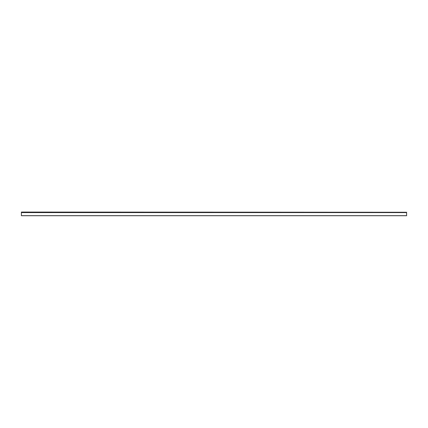 <?xml version="1.0" encoding="UTF-8"?>
<svg xmlns="http://www.w3.org/2000/svg" width="428" height="428" viewBox="0 0 428 428"><rect width="100%" height="100%" fill="white"/><g stroke="black" fill="none" stroke-linecap="round" stroke-linejoin="round"><path stroke-width="0.64" d="M406.6 212.267L21.4 212.074L21.4 215.733L406.6 215.733L406.6 212.267L21.4 212.267M21.4 215.733L406.6 215.733M21.4 215.669L406.6 215.669M406.6 212.588L21.4 212.588"/></g></svg>
